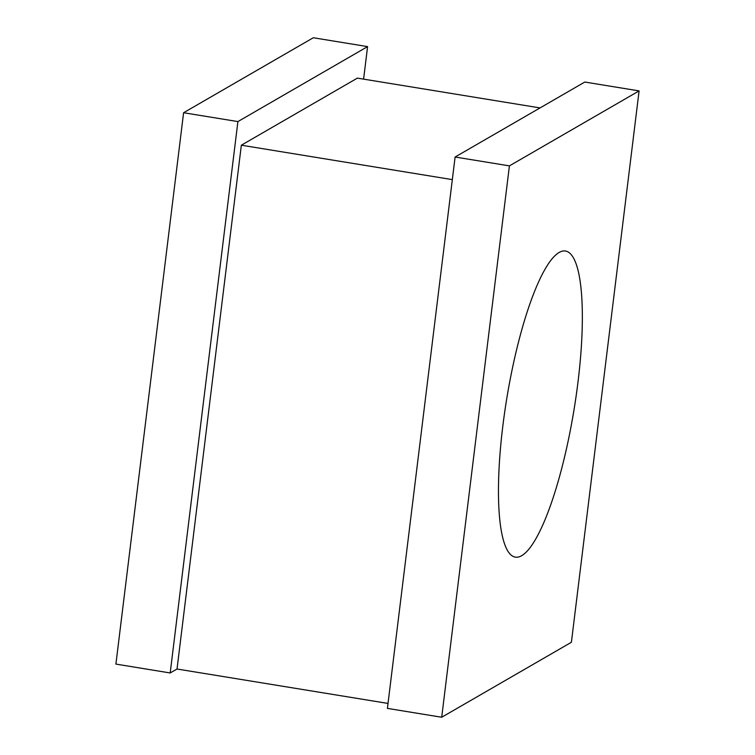 <?xml version="1.0" encoding="UTF-8"?>
<svg xmlns="http://www.w3.org/2000/svg" width="755" height="755" viewBox="0 0 755 755"><rect width="100%" height="100%" fill="white"/><g stroke="black" fill="none" stroke-linecap="round" stroke-linejoin="round"><path stroke-width="1.13" d="M577.952 382.37A155.096 34.098 99.3 0 0 565.372 251A155.096 34.098 99.3 0 0 502.858 425.782A155.096 34.098 99.3 0 0 515.429 557.152A155.096 34.098 99.3 0 0 577.952 382.37M363.599 79.133L367.591 46.612L237.9 121.583L170.196 672.96L177.029 669.015L241.345 145.205L357.379 78.124L540.033 107.918M367.591 46.612L313.297 37.75L183.597 112.731L115.902 664.098L170.196 672.96M237.9 121.583L183.597 112.731M441.703 717.25L571.403 642.269L639.098 90.902L584.804 82.04L455.105 157.021L387.409 708.388L441.703 717.25L509.408 165.873L455.105 157.021M388.013 703.433L177.029 669.015M452.33 179.624L241.345 145.205M639.098 90.902L509.408 165.873"/></g></svg>
